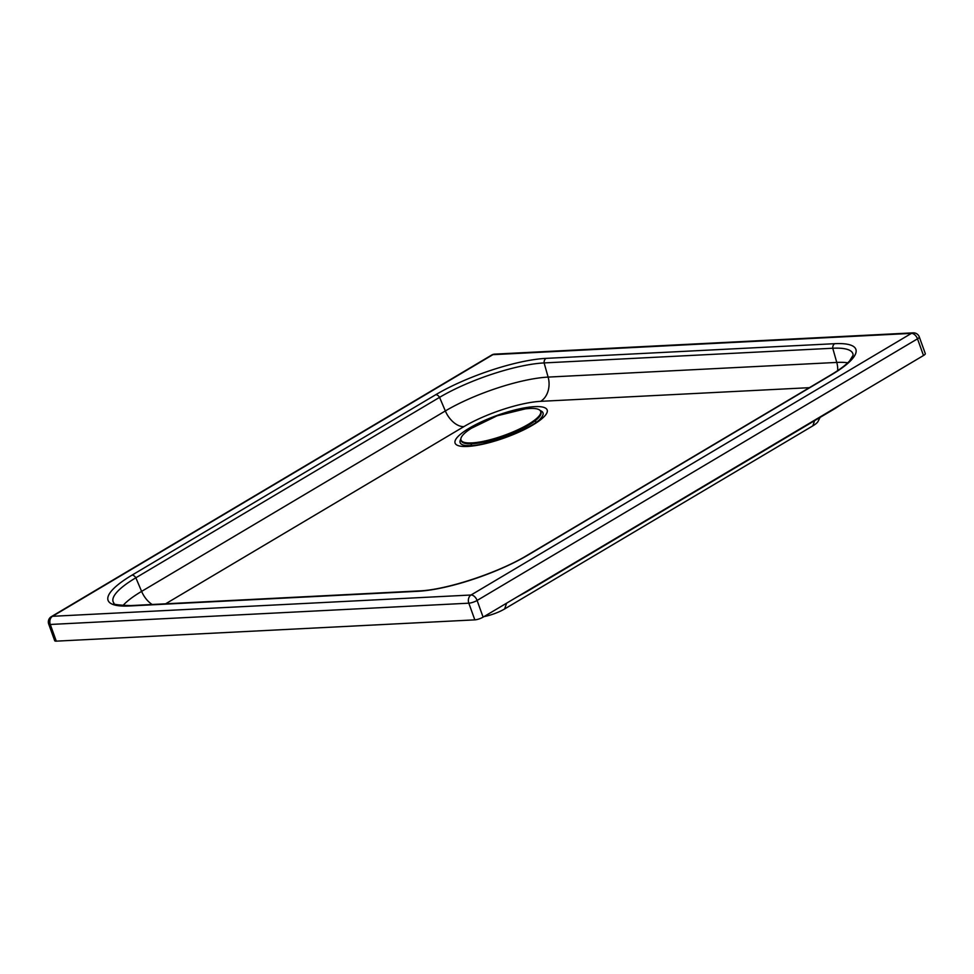 <?xml version="1.0" encoding="UTF-8"?>
<svg xmlns="http://www.w3.org/2000/svg" width="974" height="974" viewBox="0 0 974 974"><rect width="100%" height="100%" fill="white"/><g stroke="black" fill="none" stroke-linecap="round" stroke-linejoin="round"><path stroke-width="1.46" d="M484.029 616.591A18.603 4.505 -19.8 0 0 504.642 608.945L812.827 425.857A18.603 4.505 -19.8 0 0 818.05 421.425L820.108 417.408M831.066 374.795C839.649 369.645 845.822 365.031 849.596 360.94L853.102 355.218A78.285 18.944 -19.8 0 0 852.944 353.964A78.285 18.944 -19.8 0 0 832.758 348.242L544.113 362.925A78.285 18.944 -19.8 0 0 439.566 397.355L135.849 577.789A78.285 18.944 -19.8 0 0 113.276 602.09A78.285 18.944 -19.8 0 0 113.958 603.149C112.266 604.33 117.781 605.146 130.492 605.597A4.566 3.47 87.1 0 0 129.225 605.986L417.87 591.303A82.607 19.991 -19.8 0 0 528.176 554.973L831.893 374.552A4.566 2.764 -120.7 0 0 831.066 374.795L527.336 555.217A4.566 2.764 59.3 0 1 528.176 554.973M923.498 355.51L917.496 338.83A6.197 1.498 -19.8 0 0 919.298 336.943L925.3 353.623A6.197 1.498 160.2 0 1 923.498 355.51L483.104 617.139A6.197 1.498 160.2 0 1 474.825 619.866L56.285 641.148A6.197 1.498 160.2 0 1 54.702 640.734L48.7 624.054A6.197 1.498 -19.8 0 0 50.283 624.468L468.823 603.186A6.197 4.7 -92.9 0 1 471.039 595.004L52.499 616.298L492.893 354.67L911.433 333.376L471.039 595.004A6.197 3.75 59.3 0 1 477.102 600.459L917.496 338.83A6.197 3.75 -120.7 0 0 911.433 333.376A6.197 4.7 -92.9 0 1 913.149 332.852L494.609 354.134A6.197 4.7 87.1 0 0 492.893 354.67A6.197 3.75 -120.7 0 0 491.76 354.999L51.366 616.627A6.197 3.75 59.3 0 1 52.499 616.298A6.197 4.7 87.1 0 0 50.283 624.468L56.285 641.148M505.129 437.387L505.189 436.644A6.769 1.644 -19.8 0 0 509.865 434.185M499.26 438.008A6.769 1.644 -19.8 0 0 502.073 437.606M504.569 437.582L503.96 436.413M501.841 437.143L502.462 438.324M471.379 428.268A42.32 10.239 -19.8 0 0 460.994 440.041L461.299 440.881A42.32 10.239 -19.8 0 0 486.951 441.453A42.32 10.239 -19.8 0 0 528.626 425.163A42.32 10.239 -19.8 0 0 540.947 412.221L540.643 411.369A42.32 10.239 -19.8 0 0 525.096 408.922L497.117 415.788L471.416 428.243M460.994 440.041A42.32 10.239 -19.8 0 0 471.818 442.914A42.32 10.239 -19.8 0 0 528.322 424.323A42.32 10.239 -19.8 0 0 540.643 411.369M484.041 443.572A29.354 7.098 160.2 0 1 487.645 441.295M520.907 429.315A29.354 7.098 160.2 0 1 525.132 428.779M535.712 422.546A34.248 8.291 -19.8 0 0 535.286 420.695M471.063 443.803A34.248 8.291 -19.8 0 0 471.927 445.508M540.18 410.578A44.037 10.653 160.2 0 1 540.485 418.625C533.825 427.513 488.692 445.727 470.345 445.605L465.742 445.532A44.037 10.653 160.2 0 1 465.742 445.532A44.037 10.653 160.2 0 1 460.848 439.128M467.63 446.445A48.931 11.834 -19.8 0 0 545.44 415.192A48.931 11.834 -19.8 0 0 490.299 418.004A48.931 11.834 -19.8 0 0 467.63 446.445M165.629 603.807L463.892 426.624A57.478 13.904 160.2 0 1 540.643 401.337L809.37 387.676M504.642 608.945L506.602 603.174M812.827 425.857L814.593 420.683M528.797 589.988A22.828 13.806 59.3 0 1 526.788 591.644L834.986 408.569A22.828 13.806 -120.7 0 0 836.995 406.901M152.151 604.501A19.577 11.834 59.3 0 1 141.607 591.388A76.983 18.628 -19.8 0 0 122.907 605.597M463.892 426.624A19.577 11.834 59.3 0 1 445.337 410.955L141.607 591.388L135.849 577.789A4.566 2.764 -120.7 0 0 132.038 575.123A82.607 19.991 -19.8 0 0 129.225 605.986M540.643 401.337A19.577 14.853 87.1 0 0 548.119 377.096A76.983 18.628 -19.8 0 0 445.337 410.955L439.566 397.355A4.566 2.764 59.3 0 0 435.755 394.701L132.038 575.123M837.689 370.619A19.577 14.853 87.1 0 0 836.763 362.425L548.119 377.096L544.113 362.925A4.566 3.47 87.1 0 1 546.049 358.371A82.607 19.991 -19.8 0 0 435.755 394.701M847.757 362.803A76.983 18.628 -19.8 0 0 836.763 362.425L832.758 348.242A4.566 3.47 87.1 0 1 834.694 343.688L546.049 358.371M831.893 374.552A82.607 19.991 -19.8 0 0 834.694 343.688M130.492 605.597L419.137 590.914A4.566 3.47 87.1 0 0 417.87 591.303M474.825 619.866L468.823 603.186A6.197 1.498 -19.8 0 0 477.102 600.459L483.104 617.139M843.204 403.212L834.986 408.569M526.788 591.644L517.072 596.952M419.137 590.914C446.031 590.013 498.603 572.749 527.336 555.217M919.298 336.943A6.197 6.197 0 0 0 913.149 332.852M494.609 354.134A6.197 6.197 0 0 0 491.76 354.999M51.366 616.627A6.197 6.197 0 0 0 48.7 624.054"/></g></svg>
